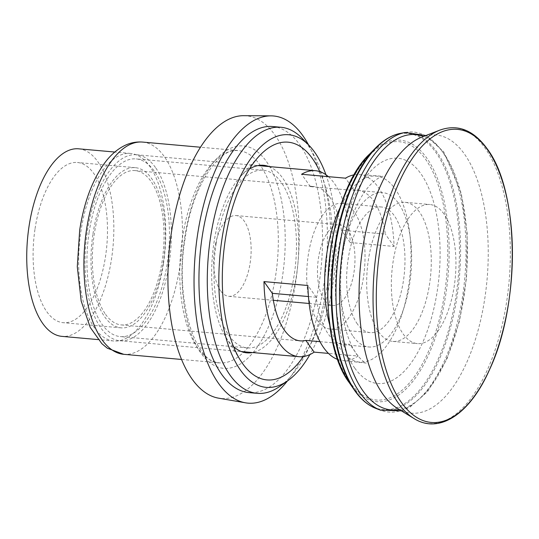 <?xml version="1.0" encoding="UTF-8"?>
<svg xmlns="http://www.w3.org/2000/svg" width="539" height="539" viewBox="0 0 539 539"><rect width="100%" height="100%" fill="white"/><g stroke="black" fill="none" stroke-linecap="round" stroke-linejoin="round"><path stroke-width="0.4" stroke-dasharray="2.69 2.02" d="M163.452 263.504A94.15 42.911 -84.9 0 1 113.85 340.998A94.15 42.911 -84.9 0 1 80.958 230.941A94.15 42.911 -84.9 0 1 130.559 153.447A94.15 42.911 -84.9 0 1 163.452 263.504M78.64 148.818A94.15 42.911 -84.9 0 1 111.533 258.875A94.15 42.911 -84.9 0 1 61.938 336.37M35.062 228.691A80.405 36.652 -84.9 0 1 77.421 162.502A80.405 36.652 -84.9 0 1 105.516 256.503A80.405 36.652 -84.9 0 1 63.151 322.686A80.405 36.652 -84.9 0 1 35.062 228.691M92.971 233.845A80.405 36.652 -84.9 0 1 135.329 167.663A80.405 36.652 -84.9 0 1 163.425 261.658A80.405 36.652 -84.9 0 1 121.059 327.847A80.405 36.652 -84.9 0 1 92.971 233.845M89.117 232.329A89.191 40.654 -84.9 0 1 136.111 158.911A89.191 40.654 -84.9 0 1 167.272 263.18A89.191 40.654 -84.9 0 1 120.285 336.592A89.191 40.654 -84.9 0 1 89.117 232.329M216.126 243.641A89.191 40.654 -84.9 0 1 263.113 170.223A89.191 40.654 -84.9 0 1 294.281 274.492A89.191 40.654 -84.9 0 1 247.286 347.904A89.191 40.654 -84.9 0 1 216.126 243.641M319.775 171.597A119.341 54.399 -84.9 0 1 329.787 281.688A119.341 54.399 -84.9 0 1 303.302 356.562M233.576 346.665A94.15 42.911 -84.9 0 1 226.104 337.609A94.15 42.911 -84.9 0 1 213.956 242.786A94.15 42.911 -84.9 0 1 240.441 176.617A94.15 42.911 -84.9 0 1 249.395 169.024M269.001 166.564A94.15 42.911 -84.9 0 1 296.45 275.348A94.15 42.911 -84.9 0 1 252.441 352.546M325.947 174.744A126.806 57.801 -84.9 0 1 333.055 282.982A126.806 57.801 -84.9 0 1 309.932 354.561M302.163 138.341A133.564 60.88 -84.9 0 1 327.584 283.399A133.564 60.88 -84.9 0 1 280.085 386.187M272.572 126.524A133.564 60.88 -84.9 0 1 319.243 282.658A133.564 60.88 -84.9 0 1 248.877 392.594M243.722 115.683A141.898 64.68 -84.9 0 1 295.736 281.675A141.898 64.68 -84.9 0 1 218.564 398.159M308.49 144.816A144.149 65.704 -84.9 0 1 323.878 284.484A144.149 65.704 -84.9 0 1 287.462 380.932M220.559 290.804A40.54 18.481 -84.9 0 1 215.405 244.565A40.54 18.481 -84.9 0 1 235.988 215.56A40.54 18.481 -84.9 0 1 244.221 221.078A40.54 18.481 -84.9 0 1 249.375 267.324A40.54 18.481 -84.9 0 1 228.792 296.322A40.54 18.481 -84.9 0 1 220.559 290.804M324.397 300.055A40.54 18.481 -84.9 0 1 319.243 253.808A40.54 18.481 -84.9 0 1 339.826 224.81A40.54 18.481 -84.9 0 1 348.059 230.328A40.54 18.481 -84.9 0 1 353.213 276.574A40.54 18.481 -84.9 0 1 332.63 305.573A40.54 18.481 -84.9 0 1 324.397 300.055M317.464 320.483A63.063 28.742 -84.9 0 1 309.447 248.546A63.063 28.742 -84.9 0 1 341.463 203.432A63.063 28.742 -84.9 0 1 354.271 212.016A63.063 28.742 -84.9 0 1 362.289 283.952A63.063 28.742 -84.9 0 1 330.272 329.066A63.063 28.742 -84.9 0 1 317.464 320.483M357.397 324.04A63.063 28.742 -84.9 0 1 349.387 252.104A63.063 28.742 -84.9 0 1 381.403 206.989A63.063 28.742 -84.9 0 1 394.211 215.573A63.063 28.742 -84.9 0 1 402.229 287.509A63.063 28.742 -84.9 0 1 370.212 332.624A63.063 28.742 -84.9 0 1 357.397 324.04M397.6 408.501A139.641 63.649 95.1 0 0 478.753 327.82A139.641 63.649 95.1 0 0 464.402 153.979A139.641 63.649 95.1 0 0 421.767 137.142M419.355 211.827A69.821 31.828 95.1 0 0 405.173 202.32A69.821 31.828 95.1 0 0 369.727 252.272A69.821 31.828 95.1 0 0 378.6 331.916A69.821 31.828 95.1 0 0 392.783 341.416A69.821 31.828 95.1 0 0 428.236 291.471A69.821 31.828 95.1 0 0 419.355 211.827M444.021 214.023A69.821 31.828 95.1 0 0 429.839 204.517A69.821 31.828 95.1 0 0 394.393 254.469A69.821 31.828 95.1 0 0 403.266 334.113A69.821 31.828 95.1 0 0 417.449 343.612A69.821 31.828 95.1 0 0 452.895 293.667A69.821 31.828 95.1 0 0 444.021 214.023M155.441 167.467A93.362 42.554 95.1 0 0 136.475 154.76A93.362 42.554 95.1 0 0 89.083 221.549A93.362 42.554 95.1 0 0 100.948 328.035A93.362 42.554 95.1 0 0 119.914 340.742A93.362 42.554 95.1 0 0 167.306 273.96A93.362 42.554 95.1 0 0 155.441 167.467M354.399 174.791A93.362 42.554 -84.9 0 1 359.324 174.609A93.362 42.554 -84.9 0 1 378.29 187.316A93.362 42.554 -84.9 0 1 394.103 246.438L350.175 242.53A93.362 42.554 95.1 0 0 334.362 183.401A93.362 42.554 95.1 0 0 328.359 176.651M329.727 197.058A77.481 35.318 -84.9 0 1 341.396 230.193L385.324 234.108A77.481 35.318 95.1 0 0 373.655 200.973A77.481 35.318 95.1 0 0 357.916 190.429A77.481 35.318 95.1 0 0 354.291 190.51L310.363 186.595A77.481 35.318 -84.9 0 1 313.988 186.514A77.481 35.318 -84.9 0 1 329.727 197.058M353.193 336.437A77.481 35.318 95.1 0 0 368.932 346.981A77.481 35.318 95.1 0 0 408.266 291.559A77.481 35.318 95.1 0 0 398.415 203.176A77.481 35.318 95.1 0 0 382.677 192.632A77.481 35.318 95.1 0 0 343.343 248.055A77.481 35.318 95.1 0 0 353.193 336.437M319.977 341.665L349.757 344.313A77.481 35.318 -84.9 0 1 344.172 344.778A77.481 35.318 -84.9 0 1 328.433 334.227A77.481 35.318 -84.9 0 1 316.245 297.232L308.436 296.538M105.583 314.385A77.481 35.318 95.1 0 0 121.322 324.929A77.481 35.318 95.1 0 0 160.656 269.5A77.481 35.318 95.1 0 0 150.805 181.124A77.481 35.318 95.1 0 0 135.067 170.58A77.481 35.318 95.1 0 0 95.733 226.003A77.481 35.318 95.1 0 0 105.583 314.385M337.94 359.54A93.362 42.554 95.1 0 0 342.764 360.591A93.362 42.554 95.1 0 0 358.105 356.043L328.467 353.402M316.245 297.232L307.897 285.508M358.105 356.043L349.757 344.313M354.291 190.51L345.512 178.18M394.103 246.438L385.324 234.108M310.363 186.595L301.584 174.265M350.175 242.53L341.396 230.193M184.655 237.827A111.647 50.888 -84.9 0 1 250.143 147.524A111.647 50.888 -84.9 0 1 282.483 276.446A111.647 50.888 -84.9 0 1 216.995 366.749A111.647 50.888 -84.9 0 1 184.655 237.827M182.364 238.312A106.533 48.557 -84.9 0 1 238.487 150.617A106.533 48.557 -84.9 0 1 275.712 275.159A106.533 48.557 -84.9 0 1 219.589 362.848A106.533 48.557 -84.9 0 1 182.364 238.312M142.64 142.08A106.533 48.557 -84.9 0 1 179.864 266.623A106.533 48.557 -84.9 0 1 123.734 354.312M354.777 368.13A113.102 51.549 95.1 0 0 428.377 327.901A113.102 51.549 95.1 0 0 420.797 173.612A113.102 51.549 95.1 0 0 347.197 213.848A113.102 51.549 95.1 0 0 354.777 368.13M329.915 325.583A93.362 42.554 95.1 0 0 340.574 349.38A93.362 42.554 95.1 0 0 359.533 362.087A93.362 42.554 95.1 0 0 406.932 295.305A93.362 42.554 95.1 0 0 395.067 188.812A93.362 42.554 95.1 0 0 376.101 176.105A93.362 42.554 95.1 0 0 340.493 206.794M439.696 130.168A148.4 67.638 -84.9 0 1 485.006 148.057A148.4 67.638 -84.9 0 1 500.259 332.799A148.4 67.638 -84.9 0 1 414.013 418.54M375.858 408.414A139.203 63.447 95.1 0 0 452.645 319.155A139.203 63.447 95.1 0 0 436.826 151.91A139.203 63.447 95.1 0 0 400.356 133.389M375.595 147.982A138.658 63.198 -84.9 0 1 435.775 152.308A138.658 63.198 -84.9 0 1 445.073 341.457A138.658 63.198 -84.9 0 1 354.844 390.782M349.946 382.38A129.663 59.101 -84.9 0 1 341.248 205.494A129.663 59.101 -84.9 0 1 425.628 159.369A129.663 59.101 -84.9 0 1 434.326 336.255A129.663 59.101 -84.9 0 1 349.946 382.38M349.36 382.798A131.3 59.849 95.1 0 0 350.094 383.842A131.3 59.849 95.1 0 0 435.539 337.138A131.3 59.849 95.1 0 0 426.733 158.015A131.3 59.849 95.1 0 0 369.747 153.918M399.278 409.525A138.206 62.996 95.1 0 0 462.981 302.581A138.206 62.996 95.1 0 0 443.806 153.42A138.206 62.996 95.1 0 0 423.6 136.434M405.193 132.473A140.558 64.067 -84.9 0 1 442.02 151.176A140.558 64.067 -84.9 0 1 457.995 320.045A140.558 64.067 -84.9 0 1 380.46 410.172M113.85 340.998L98.105 339.597M135.329 167.663L77.421 162.502M263.113 170.223L136.111 158.911M240.441 176.617L258.787 156.539M181.562 359.466L219.589 362.848C195.886 364.398 174.218 300.344 185.173 238.191C192.14 185.874 219.582 146.615 238.487 150.617L200.468 147.235M226.104 337.609L240.616 360.611M247.286 347.904L120.285 336.592M121.059 327.847L63.151 322.686M130.559 153.447L114.807 152.038M359.324 174.609L382.926 176.3C383.835 176.28 379.348 175.566 369.707 185.47C361.992 193.993 355.41 206.464 349.966 222.876C345.769 235.873 342.925 249.826 341.436 264.743C338.458 304.481 343.484 334.295 356.522 354.17C361.325 359.978 364.586 362.949 366.291 363.097L342.764 360.591M235.988 215.56L339.826 224.81M341.463 203.432L381.403 206.989M401.393 410.826L410.145 406.972L427.696 391.496L446.818 359.311L459.524 320.954L466.558 277.767L467.198 233.481L461.243 193.124L443.698 151.796L425.911 135.532M405.173 202.32L429.839 204.517M136.475 154.76L257.965 165.581M121.322 324.929L300.243 340.864M344.172 344.778L368.932 346.981M135.067 170.58L313.988 186.514M357.916 190.429L382.677 192.632M119.914 340.742L241.398 351.563M392.783 341.416L417.449 343.612M330.272 329.066L370.212 332.624M228.792 296.322L273.34 300.29M309.13 303.477L332.63 305.573"/><path stroke-width="0.81" d="M98.105 339.597L61.938 336.37A94.15 42.911 -84.9 0 1 29.039 226.313A94.15 42.911 -84.9 0 1 78.64 148.818L114.807 152.038M303.302 356.562A119.341 54.399 -84.9 0 1 240.616 360.611A119.341 54.399 -84.9 0 1 225.214 240.414A119.341 54.399 -84.9 0 1 258.787 156.539A119.341 54.399 -84.9 0 1 319.775 171.597M249.395 169.024A94.15 42.911 -84.9 0 1 269.001 166.564M309.932 354.561A126.806 57.801 -84.9 0 1 287.961 380.574A126.806 57.801 -84.9 0 1 221.94 239.121A126.806 57.801 -84.9 0 1 308.921 145.26A126.806 57.801 -84.9 0 1 325.947 174.744M287.961 380.574L280.085 386.187A133.564 60.88 -84.9 0 1 257.218 393.335A133.564 60.88 -84.9 0 1 210.554 237.2A133.564 60.88 -84.9 0 1 280.92 127.265A133.564 60.88 -84.9 0 1 302.163 138.341L308.921 145.26M257.218 393.335L248.877 392.594A133.564 60.88 -84.9 0 1 202.213 236.459A133.564 60.88 -84.9 0 1 272.572 126.524L280.92 127.265M287.462 380.932A144.149 65.704 -84.9 0 1 245.481 402.815L218.564 398.159A141.898 64.68 -84.9 0 1 171.402 232.599A141.898 64.68 -84.9 0 1 243.722 115.683L271.043 115.858A144.149 65.704 -84.9 0 1 308.49 144.816M245.481 402.815A144.149 65.704 -84.9 0 1 197.57 234.627A144.149 65.704 -84.9 0 1 271.043 115.858M252.441 352.546A94.15 42.911 -84.9 0 1 233.576 346.665M439.696 130.168L421.767 137.142A139.641 63.649 95.1 0 0 362.464 249.907A139.641 63.649 95.1 0 0 382.892 394.157A139.641 63.649 95.1 0 0 397.6 408.501L414.013 418.54A148.4 67.638 -84.9 0 1 398.382 403.287A148.4 67.638 -84.9 0 1 376.68 250.002A148.4 67.638 -84.9 0 1 439.696 130.168C457.645 123.802 473.417 129.946 487.02 148.602C519.596 190.995 520.708 303.558 489.655 369.39C470.406 413.575 439.453 434.623 414.013 418.54M328.467 353.402L314.17 352.129A93.362 42.554 -84.9 0 1 298.828 356.677A93.362 42.554 -84.9 0 1 279.869 343.97A93.362 42.554 -84.9 0 1 263.962 281.594L307.897 285.508A93.362 42.554 95.1 0 0 323.798 347.884A93.362 42.554 95.1 0 0 337.94 359.54M328.359 176.651A93.362 42.554 95.1 0 0 315.396 170.695A93.362 42.554 95.1 0 0 301.584 174.265L345.512 178.18A93.362 42.554 -84.9 0 1 354.399 174.791M308.436 296.538L272.31 293.324A77.481 35.318 95.1 0 0 284.504 330.319A77.481 35.318 95.1 0 0 300.243 340.864A77.481 35.318 95.1 0 0 305.822 340.405L319.977 341.665M272.31 293.324L263.962 281.594M314.17 352.129L305.822 340.405M123.734 354.312A106.533 48.557 -84.9 0 1 86.516 229.776A106.533 48.557 -84.9 0 1 142.64 142.08C136.616 141.609 130.822 142.667 125.257 145.267C117.61 148.939 110.859 154.7 105.004 162.535C92.432 179.716 83.996 202.219 79.691 230.065L77.293 266.738L81.194 301.099L90.262 327.436L101.858 343.68L107.335 348.207L123.734 354.312L181.562 359.466M401.414 402.431A147.127 67.058 95.1 0 0 497.153 350.094A147.127 67.058 95.1 0 0 487.29 149.391A147.127 67.058 95.1 0 0 391.543 201.727A147.127 67.058 95.1 0 0 401.414 402.431M354.844 390.782A138.658 63.198 -84.9 0 1 354.069 389.677A138.658 63.198 -84.9 0 1 332.361 265.936A138.658 63.198 -84.9 0 1 375.595 147.982C383.505 139.945 391.759 135.08 400.356 133.389A139.203 63.447 95.1 0 0 336.242 241.169A139.203 63.447 95.1 0 0 355.572 391.334A139.203 63.447 95.1 0 0 375.858 408.414L380.46 410.172A140.558 64.067 -84.9 0 1 359.978 392.924A140.558 64.067 -84.9 0 1 340.459 241.297A140.558 64.067 -84.9 0 1 405.193 132.473L425.911 135.532M349.36 382.798C312.674 334.84 325.158 194.64 369.747 153.918A131.3 59.849 95.1 0 0 328.797 265.619A131.3 59.849 95.1 0 0 349.36 382.798L354.857 390.802C361.042 399.5 368.043 405.368 375.858 408.414M423.6 136.434A138.206 62.996 95.1 0 0 347.412 225.147A138.206 62.996 95.1 0 0 363.138 391.119A138.206 62.996 95.1 0 0 399.278 409.525M340.493 206.794A93.362 42.554 95.1 0 0 329.915 325.583M200.468 147.235L142.64 142.08M400.356 133.389L405.193 132.473M369.747 153.918L375.595 147.982M257.965 165.581L315.396 170.695M241.398 351.563L298.828 356.677M401.393 410.826L380.46 410.172M273.34 300.29L309.13 303.477"/></g></svg>
